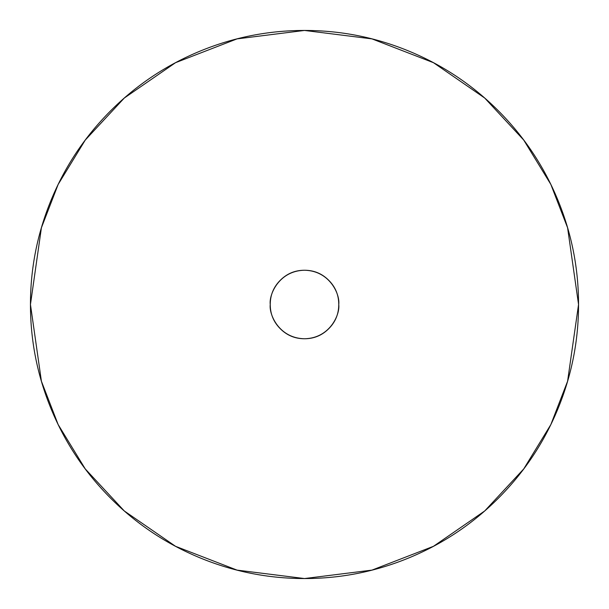 <?xml version="1.0" encoding="UTF-8"?>
<svg xmlns="http://www.w3.org/2000/svg" width="609" height="609" viewBox="0 0 609 609"><rect width="100%" height="100%" fill="white"/><g stroke="black" fill="none" stroke-linecap="round" stroke-linejoin="round"><path stroke-width="0.91" d="M30.45 304.5L41.412 227.766L58.16 184.413L85.26 140.07L124.305 98.026L175.537 62.689L237.038 38.885L304.5 30.45L371.962 38.885L433.463 62.689L484.695 98.026L523.74 140.07L550.841 184.413L567.588 227.766L578.55 304.5C578.55 340.842 571.6 375.799 557.692 409.377C543.784 442.949 523.976 472.584 498.284 498.284C472.584 523.976 442.949 543.784 409.377 557.692C375.799 571.6 340.842 578.55 304.5 578.55C268.158 578.55 233.201 571.6 199.623 557.692C166.051 543.784 136.416 523.976 110.716 498.284C85.024 472.584 65.216 442.949 51.308 409.377C37.4 375.799 30.45 340.842 30.45 304.5C30.45 268.158 37.4 233.201 51.308 199.623C65.216 166.051 85.024 136.416 110.716 110.716C136.416 85.024 166.051 65.216 199.623 51.308C233.201 37.4 268.158 30.45 304.5 30.45C340.842 30.45 375.799 37.4 409.377 51.308C442.949 65.216 472.584 85.024 498.284 110.716C523.976 136.416 543.784 166.051 557.692 199.623C571.6 233.201 578.55 268.158 578.55 304.5L567.588 381.234L550.841 424.587L523.74 468.93L484.695 510.974L433.463 546.311L371.962 570.115L304.5 578.55L237.038 570.115L175.537 546.311L124.305 510.974L85.26 468.93L58.16 424.587L41.412 381.234L30.45 304.5M338.756 304.5C340.134 314.518 329.857 338.292 304.5 338.756C279.143 338.292 268.866 314.518 270.244 304.5C268.866 294.482 279.143 270.708 304.5 270.244C329.857 270.708 340.134 294.482 338.756 304.5C338.756 295.038 335.414 286.968 328.723 280.277C322.032 273.586 313.962 270.244 304.5 270.244C295.038 270.244 286.968 273.586 280.277 280.277C273.586 286.968 270.244 295.038 270.244 304.5C270.244 313.962 273.586 322.032 280.277 328.723C286.968 335.414 295.038 338.756 304.5 338.756C313.962 338.756 322.032 335.414 328.723 328.723C335.414 322.032 338.756 313.962 338.756 304.5"/></g></svg>
